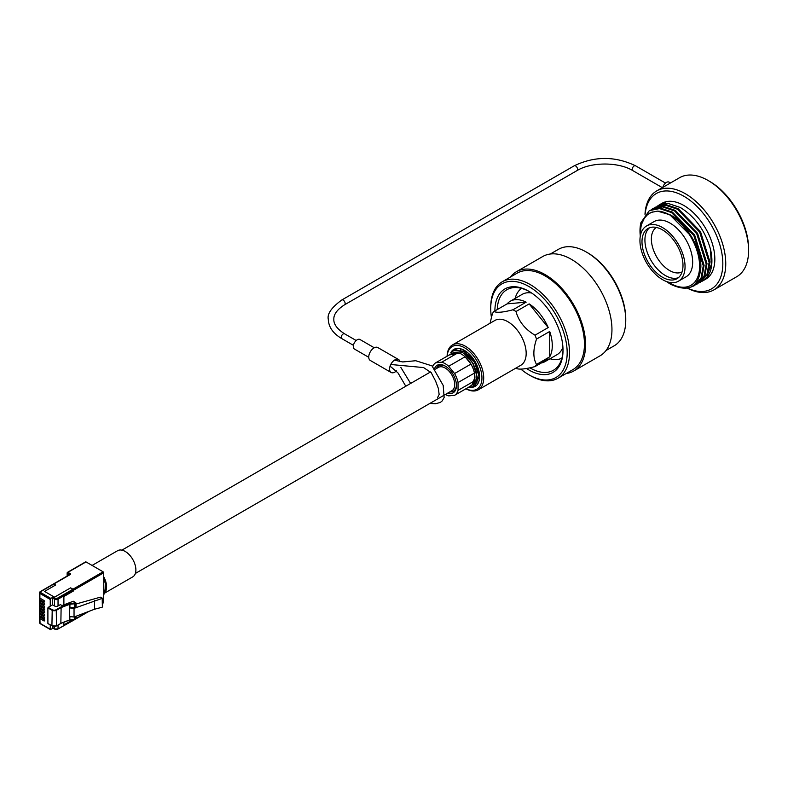 <?xml version="1.0" encoding="UTF-8"?>
<svg xmlns="http://www.w3.org/2000/svg" width="788" height="788" viewBox="0 0 788 788"><rect width="100%" height="100%" fill="white"/><g stroke="black" fill="none" stroke-linecap="round" stroke-linejoin="round"><path stroke-width="1.18" d="M444.678 394.877L451.918 390.69A13.465 7.772 -120 0 0 453.986 379.905A13.465 7.772 -120 0 0 445.19 368.045A13.465 7.772 -120 0 0 438.463 367.375L435.469 369.109M606.031 350.502L614.207 345.784A55.712 32.16 -120 0 0 625.751 320.283L625.751 318.923A54.047 31.205 60 0 0 587.523 252.721L586.351 252.052A55.712 32.16 -120 0 0 558.505 249.294L550.32 254.012M520.829 369.119A54.047 31.205 -120 0 0 528.955 374.812A54.047 31.205 -120 0 0 567.173 352.748A54.047 31.205 -120 0 0 528.955 286.546A54.047 31.205 -120 0 0 490.727 308.61A54.047 31.205 -120 0 0 491.377 317.081M530.127 375.482L528.955 374.812L530.127 375.482A55.712 32.16 60 0 0 557.973 378.25L572.915 369.621A55.712 32.16 60 0 0 581.455 324.981A55.712 32.16 60 0 0 545.06 275.889A55.712 32.16 60 0 0 517.204 273.131L502.271 281.759A55.712 32.16 60 0 1 530.127 284.517A55.712 32.16 60 0 1 566.513 333.61A55.712 32.16 60 0 1 557.973 378.25M490.727 308.61L490.727 307.261A55.712 32.16 60 0 1 502.271 281.759M494.894 310.925A48.166 27.807 60 0 1 528.955 291.343L528.955 291.343A48.166 27.807 60 0 1 563.016 350.345A48.166 27.807 60 0 1 528.955 370.005A48.166 27.807 60 0 1 526.512 368.498M529.881 367.838A46.512 26.851 -120 0 0 530.127 367.976A46.512 26.851 -120 0 0 553.383 370.281A46.512 26.851 -120 0 0 563.006 349.655M510.447 277.031A57.327 33.096 60 0 1 516.396 271.732A57.327 33.096 60 0 1 545.06 274.569A57.327 33.096 60 0 1 582.509 325.089A57.327 33.096 60 0 1 573.723 371.02A57.327 33.096 60 0 1 566.158 373.522M516.396 271.732L542.755 256.514A57.327 33.096 60 0 1 571.418 259.351A57.327 33.096 60 0 1 608.868 309.871A57.327 33.096 60 0 1 600.082 355.802L573.723 371.02M625.751 320.283A55.712 32.16 -120 0 0 586.361 252.052A55.712 32.16 -120 0 0 586.351 252.052L587.523 252.721M529.546 291.698A46.512 26.851 -120 0 0 506.871 289.718A46.512 26.851 -120 0 0 497.258 309.556M475.755 385.982A21.335 12.312 60 0 1 473.096 386.652M477.814 382.938L478.818 381.668M465.954 388.76A24.645 14.233 -120 0 0 481.931 377.097A24.645 14.233 -120 0 0 464.516 347.754A24.645 14.233 -120 0 0 447.151 356.186M447.101 356.225A25.886 14.942 60 0 1 452.45 344.947A25.886 14.942 60 0 1 465.393 346.237A25.886 14.942 60 0 1 482.305 369.04A25.886 14.942 60 0 1 478.346 389.784A25.886 14.942 60 0 1 465.905 388.789M450.736 352.837A21.335 12.312 60 0 1 453.849 349.399A21.335 12.312 60 0 1 464.516 350.463A21.335 12.312 60 0 1 478.454 369.257A21.335 12.312 60 0 1 475.184 386.347A21.335 12.312 60 0 1 471.519 387.341M452.45 344.947L494.923 320.43A25.886 14.942 60 0 1 507.866 321.711A25.886 14.942 60 0 1 524.778 344.523A25.886 14.942 60 0 1 520.809 365.268L478.346 389.784M490.067 323.238L492.421 313.624A34.83 20.114 60 0 1 493.938 311.477C496.765 312.944 503.108 312.383 512.958 309.773A34.83 20.114 60 0 1 514.465 310.6A34.83 20.114 60 0 1 515.982 311.526L529.172 303.902A34.83 20.114 60 0 1 548.202 327.572L529.172 303.902M493.938 311.477L507.127 303.863A34.83 20.114 60 0 1 510.25 301.252L522.198 294.357A34.83 20.114 60 0 1 531.614 293.008M515.145 298.425A40.385 23.315 60 0 1 521.548 288.388M510.25 301.252A34.83 20.114 60 0 1 526.148 302.159L507.127 303.863M512.958 309.773L526.148 302.159M459.946 351.389L460.438 349.951M536.52 339.086L549.709 331.472A34.83 20.114 60 0 1 549.709 356.836L536.52 364.45C532.984 358.067 532.984 349.606 536.52 339.086A34.83 20.114 60 0 0 535.003 335.186L548.202 327.572M536.52 364.45A34.83 20.114 60 0 1 535.003 366.597L548.202 358.983A34.83 20.114 60 0 1 545.079 361.584A34.83 20.114 60 0 1 541.267 362.982M535.003 366.597C525.104 369.208 518.77 369.779 515.982 368.301A34.83 20.114 60 0 1 515.756 368.183M562.908 347.203A34.83 20.114 60 0 1 557.027 354.689L545.079 361.584M549.709 356.836L549.709 331.472M535.003 335.186C525.153 329.364 518.809 321.484 515.982 311.526M561.874 358.235A40.385 23.315 60 0 1 549.975 358.757M452.42 351.261A21.335 12.312 60 0 1 454.459 349.094M434.71 368.272A15.908 9.18 60 0 1 445.19 366.056L445.19 366.056A15.908 9.18 60 0 1 456.439 385.529A15.908 9.18 60 0 1 447.683 393.143M449.889 391.863A14.667 8.461 -120 0 0 453.396 391.232A14.667 8.461 -120 0 0 456.429 385.007M454.627 395.3L470.958 385.874A18.804 10.855 -120 0 0 470.988 385.854A18.804 10.855 -120 0 0 472.82 384.268A18.804 10.855 -120 0 0 474.445 380.909L458.045 390.375L458.045 382.544L474.445 373.079A18.804 10.855 -120 0 0 474.238 372.143A18.804 10.855 -120 0 0 470.958 364.076L454.558 373.542L448.677 366.243L465.087 356.767A18.804 10.855 -120 0 0 461.591 354.216A18.804 10.855 -120 0 0 458.094 352.738L441.694 362.204L435.823 362.726A18.804 10.855 -120 0 0 435.784 362.756A18.804 10.855 -120 0 0 432.74 366.45M449.239 354.984L462.28 352.433L464.132 353.576A20.547 11.859 60 0 1 476.119 371.975L474.238 372.143L474.987 377.186L471.894 385.293M435.823 362.726L452.223 353.26A18.804 10.855 -120 0 0 452.184 353.28A18.804 10.855 -120 0 0 452.154 353.31M452.223 353.26A18.804 10.855 60 0 1 458.094 352.738L452.223 353.26M472.82 384.268L469.914 386.475M475.213 385.421L479.399 376.063L474.888 361.889L464.349 351.202L453.632 350.443M474.13 385.962L475.026 385.529L479.025 376.28L474.504 362.116L463.974 351.418L453.435 350.552L451.504 352.157M458.232 348.414L454.912 349.813M454.745 349.961L453.74 351.015M455.533 349.34L454.706 349.902M448.677 366.243A18.804 10.855 -120 0 0 445.19 363.682A18.804 10.855 -120 0 0 441.694 362.204M445.358 394.483A18.804 10.855 -120 0 0 448.677 395.871L454.558 395.34A18.804 10.855 -120 0 0 454.587 395.32A18.804 10.855 -120 0 0 458.045 390.375M458.045 382.544A18.804 10.855 -120 0 0 454.558 373.542M473.125 386.622L477.311 377.265L472.79 363.101L464.132 353.576M468.072 387.538L472.938 386.741L476.927 377.482L476.119 371.975M445.634 366.321A14.667 8.461 -120 0 0 438.739 365.829A14.667 8.461 -120 0 0 436.434 368.548M465.087 356.767A18.804 10.855 60 0 1 470.958 364.076L465.087 356.767M474.445 380.909A18.804 10.855 -120 0 0 474.445 373.079L474.445 380.909M478.828 371.512L475.016 361.81L468.978 354.58M476.73 372.714L472.928 363.022L466.88 355.792M649.539 227.752A28.989 16.735 -120 0 0 646.899 251.342A28.989 16.735 -120 0 0 665.427 275.564A28.989 16.735 -120 0 0 678.379 277.711M656.394 227.456A25.679 14.824 -120 0 0 652.828 248.121A25.679 14.824 -120 0 0 669.524 270.491A25.679 14.824 -120 0 0 682.063 271.919M662.491 229.899A28.989 16.735 -120 0 0 648.002 228.471A28.989 16.735 -120 0 0 643.55 251.697A28.989 16.735 -120 0 0 662.491 277.248A28.989 16.735 -120 0 0 676.99 278.686A28.989 16.735 -120 0 0 681.433 255.45A28.989 16.735 -120 0 0 662.491 229.899M709.643 181.378L708.185 180.531L709.643 181.378A55.091 31.806 60 0 1 748.6 248.841L748.6 250.535A57.16 32.998 -120 0 0 708.185 180.531L708.185 180.531A57.16 32.998 -120 0 0 679.601 177.694L656.759 190.883A57.16 32.998 60 0 1 685.343 193.72A57.16 32.998 60 0 1 722.675 244.083A57.16 32.998 60 0 1 713.918 289.885A57.16 32.998 60 0 1 687.412 288.191M713.918 289.885L736.76 276.696A57.16 32.998 -120 0 0 748.6 250.535M687.599 288.152A55.091 31.806 -120 0 0 722.783 261.547A55.091 31.806 -120 0 0 683.876 196.251A55.091 31.806 -120 0 0 645.136 214.159M662.491 227.535A31.894 18.41 60 0 1 683.334 255.637A31.894 18.41 60 0 1 678.438 281.198A31.894 18.41 60 0 1 662.491 279.622A31.894 18.41 60 0 1 641.659 251.51A31.894 18.41 60 0 1 646.544 225.959A31.894 18.41 60 0 1 662.491 227.535M646.544 225.959L654.158 221.556A31.894 18.41 60 0 1 670.105 223.142A31.894 18.41 60 0 1 690.948 251.244A31.894 18.41 60 0 1 686.053 276.805L678.438 281.198M668.204 282.065A41.705 24.083 -120 0 0 670.105 283.237A41.705 24.083 -120 0 0 699.606 266.206A41.705 24.083 -120 0 0 670.105 215.124A41.705 24.083 -120 0 0 657.507 211.115L651.38 212.366L647.657 214.503L644.328 218.246L641.511 224.363A41.705 24.083 -120 0 0 640.674 234.391M666.559 281.533A43.783 25.275 60 0 0 669.564 283.601L670.943 284.429C689.185 292.85 699.173 287.029 700.887 266.935C701.251 248.634 686.525 223.388 670.214 214.858L657.507 211.115M654.148 207.904L665.397 205.195L677.434 209.204L699.685 232.105L709.121 262.404L706.944 274.618L699.34 282.793M655.173 207.254L666.224 204.722L678.261 208.731L700.512 231.623L709.949 261.931L707.772 274.135L700.424 282.232M702.019 281.277A43.783 25.275 -120 0 0 702.837 280.843A43.783 25.275 -120 0 0 710.372 248.801L711.377 264.354L706.915 275.869M657.074 206.21L665.801 203.008A43.783 25.275 -120 0 0 659.054 205.008L661.989 203.314A43.783 25.275 60 0 1 683.876 205.491A43.783 25.275 60 0 1 712.47 244.063A43.783 25.275 60 0 1 705.762 279.149L702.837 280.843M658.108 205.56L668.332 203.501L680.359 207.52C694.937 216.582 704.935 230.342 710.372 248.801M640.309 236.075A43.783 25.275 60 0 1 640.93 222.64L649.322 210.632L659.546 208.574L671.573 212.593L693.834 235.484L703.26 265.783L701.093 277.997L694.563 285.611L690.968 287.078M649.322 210.632L660.374 208.101L672.4 212.11L694.652 235.011L704.088 265.31L701.911 277.524L694.563 285.611M651.223 209.588L662.472 206.889L674.498 210.898L696.759 233.79L706.196 264.098L704.019 276.312L696.415 284.488M652.247 208.938L663.299 206.407L675.326 210.426L697.587 233.317L707.013 263.616L704.846 275.83L697.488 283.926M641.511 224.363L640.93 222.64M644.988 214.326A57.16 32.998 60 0 1 656.759 190.883M649.47 213.272L652.375 211.972M669.583 214.513L691.687 236.725L698.897 253.618M662.806 187.396A5.388 3.113 -60 0 1 669.091 182.146L670.499 182.954M374.261 347.764L359.949 339.5A5.516 3.182 120 0 0 357.191 339.776A5.516 3.182 120 0 0 353.595 344.632A5.516 3.182 120 0 0 354.442 349.045L368.754 357.309M400.018 361.8A7.466 4.314 120 0 0 398.58 359.545L377.757 347.528A7.466 4.314 120 0 0 374.024 347.892A7.466 4.314 120 0 0 369.148 354.472A7.466 4.314 120 0 0 370.291 360.461L391.114 372.478A7.466 4.314 120 0 0 394.847 372.113A7.466 4.314 120 0 0 396.482 370.862M398.58 359.545A7.466 4.314 120 0 0 394.847 359.909A7.466 4.314 120 0 0 389.961 366.489A7.466 4.314 120 0 0 391.114 372.478M69.837 574.777L53.909 583.977L55.662 584.991L44.532 591.414L54.49 597.166L70.624 587.848L72.969 589.197L103.11 571.802L103.691 572.817L103.691 602.574L102.538 603.519M85.419 562.268L86.01 561.923L103.11 571.802M67.965 574.373L67.965 575.575L67.985 574.383L69.009 574.974L67.965 574.373M53.909 583.977L53.387 584.036M73.55 590.153L72.969 589.197M53.357 584.332L55.662 584.991L44.532 591.414L54.52 597.176L70.624 587.848M103.691 578.028A14.085 8.126 60 0 1 104.351 579.485L103.691 580.933L103.691 594.457L104.508 590.852L103.927 591.946M103.691 580.589L103.986 594.29M52.934 628.322L50.412 629.573L40.06 623.594L39.4 622.54A1.655 0.955 0 0 0 39.883 623.219L50.245 629.198L50.245 624.953M70.624 587.878L73.56 590.251L58.036 599.205L58.036 605.962A2.482 1.438 180 0 1 54.52 605.962L52.589 604.849L50.245 606.199L50.245 599.441L39.883 593.462L39.883 598.122A1.655 0.955 180 0 1 39.4 597.452L39.4 592.793A1.655 0.955 180 0 0 39.883 593.462L40.474 592.448L50.826 598.427L50.245 599.441M52.589 604.849L52.589 598.092L53.17 597.077L50.826 598.427M40.001 614.423L39.883 614.492A1.655 0.955 0 0 0 39.4 615.172A1.655 0.955 0 0 0 39.883 615.852L43.931 618.176L44.571 617.812A0.916 0.522 60 0 1 43.931 618.176M44.571 620.511A0.916 0.522 60 0 1 43.931 620.885L44.571 620.511A0.916 0.522 60 0 0 43.931 619.398L39.883 617.063A1.655 0.955 180 0 1 39.4 616.393L39.4 615.172M40.001 611.724L39.883 611.793A1.655 0.955 0 0 0 39.4 612.463A1.655 0.955 0 0 0 39.883 613.143L43.931 615.477L44.571 615.103A0.916 0.522 60 0 1 43.931 615.477M44.571 617.812A0.916 0.522 60 0 0 43.931 616.689L39.883 614.364A1.655 0.955 180 0 1 39.4 613.685L39.4 612.463M40.001 609.016L39.883 609.085A1.655 0.955 0 0 0 39.4 609.764A1.655 0.955 0 0 0 39.883 610.434L43.931 612.769L44.571 612.394A0.916 0.522 60 0 1 43.931 612.769M44.571 615.103A0.916 0.522 60 0 0 43.931 613.99L39.883 611.655A1.655 0.955 180 0 1 39.4 610.976L39.4 609.764M40.001 606.307L39.883 606.376A1.655 0.955 0 0 0 39.4 607.055A1.655 0.955 0 0 0 39.883 607.735L43.931 610.06L44.571 609.695A0.916 0.522 60 0 1 43.931 610.06M44.571 612.394A0.916 0.522 60 0 0 43.931 611.281L39.883 608.947A1.655 0.955 180 0 1 39.4 608.277L39.4 607.055M40.001 603.608L39.883 603.677A1.655 0.955 0 0 0 39.4 604.347A1.655 0.955 0 0 0 39.883 605.026L43.931 607.361L44.571 606.987A0.916 0.522 60 0 1 43.931 607.361M44.571 609.695A0.916 0.522 60 0 0 43.931 608.572L39.883 606.248A1.655 0.955 180 0 1 39.4 605.568L39.4 604.347M40.001 600.899L39.883 600.968A1.655 0.955 0 0 0 39.4 601.648A1.655 0.955 0 0 0 39.883 602.318L43.931 604.652L44.571 604.278A0.916 0.522 60 0 1 43.931 604.652M44.571 606.987A0.916 0.522 60 0 0 43.931 605.874L39.883 603.539A1.655 0.955 180 0 1 39.4 602.859L39.4 601.648M40.001 598.19L39.883 598.259A1.655 0.955 0 0 0 39.4 598.939A1.655 0.955 0 0 0 39.883 599.619L43.931 601.943L44.571 601.579A0.916 0.522 60 0 1 43.931 601.943M44.571 604.278A0.916 0.522 60 0 0 43.931 603.165L39.883 600.83A1.655 0.955 180 0 1 39.4 600.16L39.4 598.939M53.17 628.184L52.589 626.233M60.853 607.036L61.119 607.568L56.529 610.207A3.26 1.881 180 0 1 51.919 610.207L47.901 607.893L48.196 607.381L52.215 609.705A2.847 1.645 0 0 0 56.243 609.705L60.853 607.036L69.758 603.657L75.549 602.781L73.225 601.274L61.996 605.539L60.38 604.613L58.036 605.962M73.56 619.634L73.382 620.373L57.445 629.297M63.887 622.234L63.887 624.904L72.92 619.693M63.887 604.82L63.887 596.496L73.56 590.921L73.56 590.251M75.865 606.258L74.574 607.233L69.364 607.883L74.042 608.366L102.538 598.259L100.381 597.176L76.042 604.002M102.371 606.671L102.204 598.555M69.364 607.883L69.364 616.541L74.042 617.014L94.53 609.232L102.204 607.213M40.001 617.132L39.883 617.201A1.655 0.955 0 0 0 39.4 617.881A1.655 0.955 0 0 0 39.883 618.55L43.931 620.885M44.571 601.579A0.916 0.522 60 0 0 43.931 600.456L39.883 598.122M52.215 609.705L51.919 625.78L47.901 623.456L51.919 625.78A3.26 1.881 0 0 0 56.529 625.78L56.243 625.948A2.847 1.645 180 0 1 52.215 625.948L56.45 625.967L61.04 623.318L69.856 619.969L74.318 619.565L69.905 619.89M47.901 607.893L47.901 623.456M50.245 606.199L48.196 607.381M69.758 603.657L69.915 604.219L61.119 607.568L60.853 623.278L69.915 619.792L61.109 623.18M69.915 616.6L69.758 619.9L74.338 619.388L74.338 616.905M74.338 607.282L74.338 603.825L69.915 604.219L69.915 607.676M74.042 608.366L74.042 617.014M94.53 600.584L94.53 609.232M92.088 565.439L117.629 550.694A15.12 8.727 60 0 1 125.193 551.442A15.12 8.727 60 0 1 135.073 564.76A15.12 8.727 60 0 1 132.748 576.875L104.243 593.334M103.691 576.737A15.12 8.727 60 0 1 104.252 593.226M103.691 577.24A14.706 8.491 60 0 1 104.292 592.635M662.334 187.662L632.794 170.612A2.778 1.606 -60 0 1 632.212 169.341A2.778 1.606 -60 0 1 634.182 165.943A2.778 1.606 -60 0 1 635.571 165.805C615.113 156.024 594.664 156.024 574.216 165.805L341.805 299.982C331.581 307.438 327.069 313.87 328.281 319.298C328.606 327.109 333.107 333.541 341.805 338.613L353.418 345.321M632.794 170.612C618.55 161.845 591.236 161.845 576.993 170.612A2.778 1.606 -120 0 0 577.565 169.341A2.778 1.606 -120 0 0 575.604 165.943A2.778 1.606 -120 0 0 574.216 165.805M576.993 170.612L344.573 304.789A2.778 1.606 -120 0 0 345.154 303.518A2.778 1.606 -120 0 0 343.194 300.12A2.778 1.606 -120 0 0 341.805 299.982M344.573 304.789C333.935 311.555 333.748 317.278 333.836 319.298C333.748 321.317 333.935 327.04 344.573 333.807A2.778 1.606 120 0 0 343.194 333.945A2.778 1.606 120 0 0 341.224 337.343A2.778 1.606 120 0 0 341.805 338.613M86.01 561.923L67.965 572.344L70.427 573.763L70.427 574.442M73.56 619.979L74.249 619.575M76.042 618.541L87.586 611.872M102.538 603.244L103.691 602.574M103.691 572.817L73.56 590.212M69.6 574.639L67.374 573.359L67.374 575.92M69.896 574.462L70.427 573.763M67.965 572.344L67.374 573.359L67.965 572.344M104.43 591.295A14.085 8.126 -120 0 0 104.055 579.653M72.969 589.237L57.445 598.19A1.655 0.955 180 0 1 55.101 598.19L53.17 597.077M53.939 583.997L40.474 591.778L40.474 592.448M39.883 615.852L39.883 617.063M39.883 613.143L39.883 614.364M39.883 610.434L39.883 611.655M39.883 607.735L39.883 608.947M39.883 605.026L39.883 606.248M39.883 602.318L39.883 603.539M39.883 599.619L39.883 600.83M52.589 627.839L54.52 628.962L54.52 626.499M58.036 625.051L58.036 628.962L73.56 619.998M39.883 618.55L40.06 623.594M54.52 605.962L54.52 599.205L52.589 598.092M56.243 609.705L56.529 625.78M74.574 616.817L74.574 619.338L75.776 618.885L75.776 616.364M76.042 616.265L76.042 618.6L74.564 619.398M74.338 619.476L75.865 618.363M75.776 606.77L75.776 603.312L74.574 603.775L74.574 607.233M40.474 591.778L39.883 592.113M58.036 628.962L54.52 628.962A2.482 1.438 180 0 0 58.036 628.962M55.101 629.297L52.757 628.223M57.445 598.19L58.036 599.205A2.482 1.438 0 0 1 54.52 599.205L55.101 598.19M74.338 603.234L74.574 603.775L74.279 603.253M75.579 602.633L76.042 603.037L75.549 602.781M51.919 625.78L47.989 623.643M135.359 573.457L443.93 395.31M121.904 550.142L430.543 371.946M452.184 353.28L435.784 362.756M470.988 385.854L454.587 395.32M400.875 367.464L410.617 383.451M394.433 360.165L402.737 361.948L415.739 360.727L431.991 365.868L443.191 385.421L444.136 397.507L442.285 400.846L440.315 402.441L435.547 403.742L429.864 403.426M344.573 333.807L356.186 340.505M635.571 165.805L665.476 183.072M437.576 397.615L439.143 394.473L438.335 388.395L435.636 381.195L431.243 372.704L423.58 367.572L390.769 364.489M390.08 366.134L397.999 372.921L405.8 386.228M70.014 574.393L53.495 583.938M67.138 576.058L67.138 573.014A0.827 0.827 0 0 1 67.551 572.305L85.587 561.883M89.005 611.33L75.953 618.875M75.451 619.161L73.461 620.314M105.06 591.67L104.341 592.083M104.213 580.49L104.321 581.78L103.849 579.978M39.4 622.54L39.4 617.881M39.4 592.793L40.06 591.729L53.525 583.957M73.481 601.274L76.042 603.037L76.042 606.494M102.538 598.259L102.538 606.908"/></g></svg>
